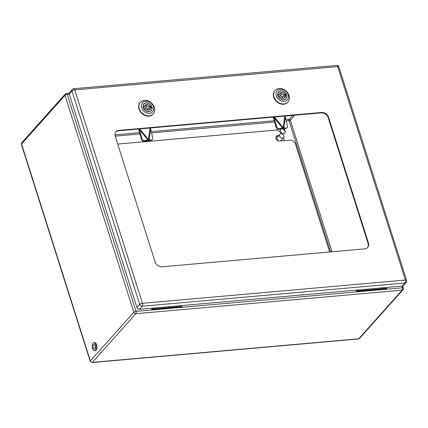 <?xml version="1.0" encoding="UTF-8"?>
<svg xmlns="http://www.w3.org/2000/svg" width="428" height="428" viewBox="0 0 428 428"><rect width="100%" height="100%" fill="white"/><g stroke="black" fill="none" stroke-linecap="round" stroke-linejoin="round"><path stroke-width="0.64" d="M281.105 133.777L280.698 132.487L277.13 129.973L117.716 144.076M329.678 251.974L294.962 142.535L291.398 140.02L279.543 141.074A3.098 2.461 -138.2 0 1 276.386 139.41A3.098 2.461 -138.2 0 1 276.36 136.259A3.098 2.461 -138.2 0 1 277.708 135.58L278.879 135.473M276.14 136.564A3.098 2.461 -138.2 0 1 277.21 136.141L277.708 135.58M277.21 136.141L278.382 136.034M94.807 348.724A2.29 1.118 84.9 0 1 94.363 348.975A2.29 1.118 84.9 0 1 93.047 346.787A2.29 1.118 84.9 0 1 93.957 344.406A2.29 1.118 84.9 0 1 95.203 346.108A2.29 1.118 84.9 0 1 94.807 348.724M94.513 350.671L95.401 350.591A3.996 1.947 -95.1 0 0 96.177 350.158A3.996 1.947 -95.1 0 0 96.867 345.599A3.996 1.947 -95.1 0 0 94.695 342.635L93.807 342.71A3.996 1.947 84.9 0 1 95.979 345.674A3.996 1.947 84.9 0 1 95.284 350.238A3.996 1.947 84.9 0 1 94.513 350.671A3.996 1.947 84.9 0 1 92.223 346.862A3.996 1.947 84.9 0 1 93.807 342.71M283.539 96.263A1.546 1.23 -138.2 0 1 283.427 96.412A1.546 1.23 -138.2 0 1 281.453 96.3A1.546 1.23 -138.2 0 1 281.116 94.353A1.546 1.23 -138.2 0 1 282.999 94.39A1.546 1.23 -138.2 0 1 283.539 96.263M281.116 94.353L280.115 95.471A1.546 1.23 41.8 0 0 279.907 96.584L278.43 96.712A4.89 3.884 41.8 0 0 285.915 98.638A4.89 3.884 41.8 0 0 286.723 95.979L285.241 96.107A3.253 2.584 -138.2 0 1 284.695 97.547A3.253 2.584 -138.2 0 1 279.907 96.584M281.346 97.862A1.546 1.23 41.8 0 0 282.421 97.536L283.427 96.412M284.09 98.017A3.253 2.584 41.8 0 0 284.24 97.231L285.241 96.107M284.631 94.181L286.113 94.053A4.89 3.884 41.8 0 0 278.623 92.127A4.89 3.884 41.8 0 0 277.82 94.786L279.297 94.658A3.253 2.584 -138.2 0 1 279.848 93.218A3.253 2.584 -138.2 0 1 284.631 94.181L283.63 95.305L285.112 95.177L286.113 94.053M282.191 94.021A3.253 2.584 41.8 0 0 279.452 93.871M277.906 95.813L279.297 94.658M285.508 96.086A4.89 3.884 41.8 0 0 285.112 95.177M285.358 94.893A4.89 3.884 -138.2 0 1 285.834 96.059M285.61 99.119A5.034 3.996 41.8 0 0 285.797 98.772M285.958 96.049A5.034 3.996 41.8 0 0 285.444 94.802M278.505 92.261A5.034 3.996 41.8 0 0 278.179 92.485M283.689 99.852A5.034 3.996 -138.2 0 1 278.564 97.156A5.034 3.996 -138.2 0 1 278.516 92.031A5.034 3.996 -138.2 0 1 284.936 92.4A5.034 3.996 -138.2 0 1 286.022 98.734A5.034 3.996 -138.2 0 1 283.689 99.852M284.192 101.431A6.811 5.414 -138.2 0 1 276.178 92.812A6.811 5.414 -138.2 0 1 286.444 91.902A6.811 5.414 -138.2 0 1 284.192 101.431M283.962 103.924A8.672 6.885 41.8 0 0 288.188 101.757A8.672 6.885 41.8 0 0 286.107 91.089A8.672 6.885 41.8 0 0 275.268 90.222A8.672 6.885 41.8 0 0 275.022 99.119A8.672 6.885 41.8 0 0 283.962 103.924M288.071 101.901A8.694 6.907 -138.2 0 1 287.953 102.051A8.694 6.907 -138.2 0 1 283.716 104.223A8.694 6.907 -138.2 0 1 274.755 99.408A8.694 6.907 -138.2 0 1 275.001 90.485A8.694 6.907 -138.2 0 1 275.14 90.356M284.748 116.095L285.364 116.972L287.37 125.768A2.477 1.675 -117.7 0 1 286.717 127.886L285.101 128.732A2.477 1.675 -117.7 0 1 284.481 128.865L282.111 128.78L279.115 129.342A2.477 2.311 -147.4 0 1 276.156 127.464L273.187 117.117M286.717 127.886A2.477 1.675 -117.7 0 1 286.097 128.02L283.807 127.924L282.191 128.769M285.364 116.972L283.807 127.924L282.587 128.031L282.111 128.78M284.807 116.288L283.181 127.742L274.573 117.192L274.353 117.946L282.587 128.031L279.591 128.593A2.477 2.311 -147.4 0 1 276.638 126.715L274.353 117.946L273.877 118.695M283.181 127.742L282.18 128.865M274.509 116.999L273.567 118.315M148.837 108.177A1.546 1.23 -138.2 0 1 148.725 108.332A1.546 1.23 -138.2 0 1 146.751 108.214A1.546 1.23 -138.2 0 1 146.413 106.267A1.546 1.23 -138.2 0 1 148.297 106.305A1.546 1.23 -138.2 0 1 148.837 108.177M146.413 106.267L145.413 107.391A1.546 1.23 41.8 0 0 145.204 108.498L143.728 108.626A4.89 3.884 41.8 0 0 151.212 110.552A4.89 3.884 41.8 0 0 152.02 107.893L150.538 108.027A3.253 2.584 -138.2 0 1 149.993 109.466A3.253 2.584 -138.2 0 1 145.204 108.498M146.644 109.782A1.546 1.23 41.8 0 0 147.719 109.45L148.725 108.332M149.388 109.932A3.253 2.584 41.8 0 0 149.538 109.145L150.538 108.027M149.928 106.101L151.41 105.967A4.89 3.884 41.8 0 0 143.92 104.041A4.89 3.884 41.8 0 0 143.113 106.706L144.594 106.572A3.253 2.584 -138.2 0 1 145.14 105.133A3.253 2.584 -138.2 0 1 149.928 106.101L148.928 107.225L150.405 107.091L151.41 105.967M147.489 105.941A3.253 2.584 41.8 0 0 144.744 105.786M143.203 107.728L144.594 106.572M150.806 108A4.89 3.884 41.8 0 0 150.405 107.091M150.656 106.813A4.89 3.884 -138.2 0 1 151.132 107.974M150.907 111.039A5.034 3.996 41.8 0 0 151.095 110.692M151.255 107.963A5.034 3.996 41.8 0 0 150.742 106.716M143.803 104.175A5.034 3.996 41.8 0 0 143.476 104.4M148.987 111.767A5.034 3.996 -138.2 0 1 143.856 109.076A5.034 3.996 -138.2 0 1 143.813 103.945A5.034 3.996 -138.2 0 1 150.228 104.32A5.034 3.996 -138.2 0 1 151.319 110.649A5.034 3.996 -138.2 0 1 148.987 111.767M149.484 113.35A6.811 5.414 -138.2 0 1 141.475 104.726A6.811 5.414 -138.2 0 1 151.742 103.822A6.811 5.414 -138.2 0 1 149.484 113.35M149.26 115.844A8.672 6.885 41.8 0 0 153.486 113.677A8.672 6.885 41.8 0 0 151.405 103.004A8.672 6.885 41.8 0 0 140.566 102.137A8.672 6.885 41.8 0 0 140.32 111.034A8.672 6.885 41.8 0 0 149.26 115.844M153.368 113.821A8.694 6.907 -138.2 0 1 153.251 113.971A8.694 6.907 -138.2 0 1 149.014 116.143A8.694 6.907 -138.2 0 1 140.052 111.323A8.694 6.907 -138.2 0 1 140.298 102.404A8.694 6.907 -138.2 0 1 140.432 102.271M150.046 128.009L150.661 128.887L152.662 137.682A2.477 1.675 -117.7 0 1 152.015 139.801L150.399 140.651A2.477 1.675 -117.7 0 1 149.779 140.78L147.403 140.694L144.413 141.256A2.477 2.311 -147.4 0 1 141.454 139.378L138.485 129.031M152.015 139.801A2.477 1.675 -117.7 0 1 151.394 139.935L149.105 139.838L147.489 140.689M150.661 128.887L149.105 139.838L147.885 139.945L147.403 140.694M150.105 128.202L148.479 139.656L139.87 129.106L139.651 129.861L147.885 139.945L144.889 140.512A2.477 2.311 -147.4 0 1 141.93 138.635L139.651 129.861L139.175 130.61M148.479 139.656L147.473 140.78M139.806 128.914L138.865 130.23M115.266 136.355A6.195 4.922 -138.2 0 1 116.036 131.754A6.195 4.922 -138.2 0 1 118.909 130.38L321.503 112.457A6.195 4.922 -138.2 0 1 328.634 117.481L368.417 242.89A6.195 4.922 -138.2 0 1 367.652 247.496A6.195 4.922 -138.2 0 1 364.774 248.871L162.185 266.794A6.195 4.922 -138.2 0 1 155.048 261.77L115.266 136.355M402.39 286.048L139.448 309.305L142.203 306.223A2.167 1.723 -138.2 0 1 139.71 304.463A2.167 0.786 -17.6 0 1 142.471 303.313A2.167 1.054 84.9 0 1 142.203 306.223L405.145 282.962A2.167 1.723 -138.2 0 0 406.151 282.48L403.395 285.567A2.167 1.723 -138.2 0 1 402.39 286.048L405.145 282.962A2.167 1.054 -95.1 0 0 405.412 280.051L337.708 66.629A2.167 1.054 -95.1 0 0 336.643 65.452A2.167 2.167 0 0 1 338.896 66.955A2.167 0.786 162.4 0 0 337.708 66.629L74.772 89.891A2.167 0.786 162.4 0 0 72.006 91.041A2.167 1.723 -138.2 0 1 72.273 89.431A2.167 2.167 0 0 1 73.702 88.714A2.167 1.054 84.9 0 1 74.772 89.891L142.471 303.313L405.412 280.051A2.167 0.786 -17.6 0 1 406.6 280.377L338.896 66.955M139.448 309.305A2.167 1.723 -138.2 0 1 136.949 307.55L139.71 304.463L72.006 91.041L69.25 94.128L136.949 307.55M69.25 94.128A2.167 1.723 -138.2 0 1 69.518 92.512L72.273 89.431M115.854 131.968A6.195 4.922 -138.2 0 1 118.535 130.797L321.128 112.874A6.195 4.922 -138.2 0 1 328.26 117.898L368.043 243.313A6.195 4.922 -138.2 0 1 367.454 247.7M279.596 136.174A2.477 1.969 -138.2 0 1 279.907 134.333A2.477 1.969 -138.2 0 1 283.063 134.515A2.477 1.969 -138.2 0 1 283.598 137.629A2.477 1.969 -138.2 0 1 281.41 138.035A2.477 1.969 -138.2 0 1 279.596 136.174M277.82 136.666A2.6 2.065 41.8 0 0 277.307 137.056A2.6 2.065 41.8 0 0 276.986 138.988A2.6 2.065 41.8 0 0 279.425 141.079M280.479 140.989A2.6 2.065 41.8 0 0 281.185 140.518A2.6 2.065 41.8 0 0 281.512 139.967M283.55 137.682A5.264 4.184 -138.2 0 1 283.973 140.678M152.138 308.187L152.405 309.027L182.039 306.405L181.772 305.565M152.405 309.027L151.903 309.588L151.475 308.246M182.039 306.405L181.536 306.967L151.903 309.588M356.882 290.072L357.15 290.912L386.784 288.29L386.521 287.45M357.15 290.912L356.652 291.473L356.224 290.13M386.784 288.29L386.286 288.852L356.652 291.473M283.373 128.817A2.787 2.215 -138.2 0 1 284.85 132.899A2.787 2.215 -138.2 0 1 282.389 133.349A2.787 2.215 -138.2 0 1 280.351 131.257A2.787 2.215 -138.2 0 1 280.693 129.186A2.787 2.215 -138.2 0 1 280.875 129.01M284.69 133.054A2.787 2.215 41.8 0 0 283.946 129.727A2.787 2.215 41.8 0 0 280.554 129.363M284.481 128.865L286.097 128.02M279.591 128.593L279.115 129.342M276.156 127.464L276.638 126.715M149.779 140.78L151.394 139.935M144.889 140.512L144.413 141.256M141.454 139.378L141.93 138.635M118.535 130.797L118.909 130.38M321.128 112.874L321.503 112.457M368.043 243.313L368.417 242.89M328.26 117.898L328.634 117.481M21.4 144.402L21.758 142.722A1.733 1.375 41.8 0 0 21.544 144.011L90.362 360.954L133.809 312.306L64.992 95.364L21.544 144.011A1.733 0.631 162.4 0 0 21.4 144.402L90.217 361.344A1.733 0.631 -17.6 0 1 90.362 360.954A1.733 1.375 41.8 0 0 92.362 362.361A1.733 0.845 84.9 0 1 92.025 362.548L358.413 338.981A1.733 0.845 -95.1 0 0 358.75 338.794L402.197 290.147L135.81 313.713L92.362 362.361L358.75 338.794A1.733 1.375 41.8 0 0 359.552 338.409L402.999 289.761A1.733 1.375 -138.2 0 1 402.197 290.147A1.733 0.845 -95.1 0 0 402.411 287.819A1.733 0.631 -17.6 0 1 403.363 288.081A1.733 1.733 0 0 1 402.999 289.761M133.809 312.306A1.733 0.631 -17.6 0 1 136.024 311.386A1.733 0.845 84.9 0 1 135.81 313.713A1.733 1.375 -138.2 0 1 133.809 312.306M69.176 93.251L66.351 93.502A1.733 0.845 84.9 0 1 67.201 94.444L136.024 311.386L402.411 287.819L401.86 286.091M69.293 94.256L67.201 94.444A1.733 0.631 162.4 0 0 64.992 95.364A1.733 1.375 -138.2 0 1 65.206 94.074L66.351 93.502M285.99 119.712L289.162 119.428L292.779 115.383M294.796 115.207L290.302 120.236L332.026 251.766M289.162 119.428A0.99 0.786 -138.2 0 1 290.302 120.236A0.99 0.358 -17.6 0 1 289.039 120.76A0.99 0.482 84.9 0 1 289.162 119.428M114.993 134.836L139.705 132.653M151.287 131.626L274.412 120.733M330.635 251.889L289.039 120.76L286.284 121.001M274.744 122.023L151.582 132.921M140.042 133.943L115.202 136.136M285.915 98.638L285.283 99.344M278.623 92.127L277.991 92.833M275.268 90.222L275.001 90.485M288.188 101.757L287.953 102.051M151.212 110.552L150.581 111.264M143.92 104.041L143.289 104.753M140.566 102.137L140.298 102.404M153.486 113.677L153.251 113.971M406.151 282.48A2.167 2.167 0 0 0 406.6 280.377M73.702 88.714L336.643 65.452M280.672 140.908L283.598 137.629M276.98 137.607L279.907 134.333M90.217 361.344L92.025 362.548M21.758 142.722L65.206 94.074M358.413 338.981A1.733 1.733 0 0 0 359.552 338.409M402.7 285.99L403.363 288.081"/></g></svg>
